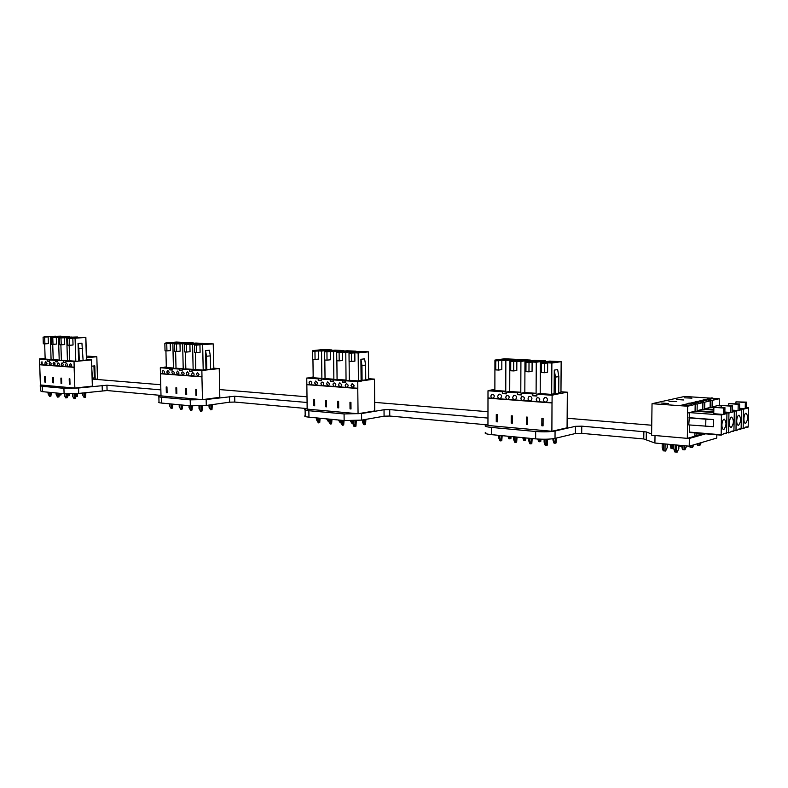 <?xml version="1.0" encoding="UTF-8"?>
<svg xmlns="http://www.w3.org/2000/svg" width="788" height="788" viewBox="0 0 788 788"><rect width="100%" height="100%" fill="white"/><g stroke="black" fill="none" stroke-linecap="round" stroke-linejoin="round"><path stroke-width="1.18" d="M84.129 397.507L82.74 395.143L84.129 397.507L85.537 397.339L85.912 392.572M82.74 395.143L82.671 392.956M83.095 395.231L83.026 392.916M74.052 398.728L72.654 396.344L74.052 398.728L75.471 398.561L75.855 393.685M73.008 396.433L72.92 393.842M72.654 396.344L72.575 393.862M75.825 396.679L77.234 396.531L77.677 393.527M65.759 397.91L64.37 395.537L65.759 397.91L67.177 397.733L67.601 393.911M64.715 395.635L64.655 393.783M64.37 395.537L64.311 393.754M67.561 395.714L69.048 395.743L69.383 393.921M57.563 397.103L56.184 394.749L57.563 397.103L58.992 396.925L59.415 393.281M56.519 394.837L56.46 393.005M56.184 394.749L56.125 392.976M59.395 394.778L60.962 394.955L61.237 393.458M49.486 396.295L48.107 393.961L49.486 396.295L50.905 396.137L51.328 392.513M48.442 394.049L48.383 392.227M48.107 393.961L48.048 392.197M42.01 361.781L42.227 364.775C40.848 363.406 40.789 362.411 42.01 361.781M47.024 363.366L46.147 364.952C44.68 363.997 44.561 362.884 45.783 361.623L47.024 363.366M44.63 376.733L45.261 376.792L45.438 382.111L44.808 382.052L44.63 376.733M45.369 381.993L44.808 382.052M55.623 336.2L49.339 336.446L55.623 336.2M44.66 337.175L44.886 343.873L43.301 343.775L43.084 337.097L48.157 336.919L48.383 343.598L44.886 343.873M43.084 337.097L48.157 336.919M61.04 336.151L44.404 336.643L61.04 336.151M44.65 343.854L45.162 358.904L39.528 359.279L39.705 364.588L42.128 364.765M50.324 336.949L51.082 359.486L47.329 359.82L47.369 361.16L49.506 360.963M50.068 362.362C51.397 363.229 51.506 364.223 50.402 365.376L50.284 365.376C48.895 363.987 48.836 362.982 50.077 362.362M58.233 362.953C59.583 363.81 59.691 364.824 58.578 365.977L58.46 365.987M63.375 364.558L62.479 366.174C60.981 365.208 60.853 364.086 62.114 362.795L63.375 364.558M60.903 378.102L61.553 378.151L61.72 383.539L61.07 383.48L60.903 378.102M61.641 383.421L61.07 383.48M71.944 337.037L65.631 337.284L71.944 337.037M61.001 338.032L61.218 344.809L59.593 344.72L59.376 337.954L64.498 337.776L64.715 344.533L61.218 344.809M59.376 337.954L64.498 337.776M77.431 336.978L66.724 337.806L60.646 337.491L77.431 336.978M60.883 344.789L61.385 360.205L57.632 360.549L57.682 361.899L55.505 361.741L55.455 360.392L59.218 360.057L58.47 337.372L52.481 337.067L69.245 336.575L58.47 337.372M66.507 363.554C67.867 364.411 67.985 365.425 66.852 366.597L66.734 366.597M39.686 364.755L74.121 367.267L74.86 388.08L40.405 384.968L39.715 364.755L74.17 367.326L39.676 364.755M74.121 367.228L39.627 364.667L74.121 367.267M39.528 359.279L47.329 359.82M52.717 344.317L53.229 359.633L49.467 359.978L49.516 361.318L47.369 361.16M49.467 359.978L55.455 360.392M57.632 360.549L67.453 360.628L66.724 337.806M69.167 345.272L69.659 360.786L65.897 361.131L65.946 362.48L63.739 362.332L63.7 360.973M65.897 361.131L74.033 361.702L74.18 367.159M66.763 366.607L74.2 367.159M58.489 365.987L66.625 366.587M50.324 365.376L58.351 365.977M42.256 364.775L50.186 365.366M55.15 363.957L54.264 365.563L53.003 363.81L53.899 362.204L55.15 363.957M71.718 365.169L70.812 366.784L69.521 365.011L70.427 363.396L71.718 365.169M53.348 377.472L53.525 382.82L52.885 382.761L52.707 377.413L53.348 377.472M69.846 378.851L70.024 384.268L69.364 384.209L69.196 378.792L69.846 378.851M82.74 348.286L78.879 348.601L78.061 343.469L81.922 343.164L83.114 360.471L74.033 361.702M74.86 388.08L92.344 386.11L91.556 359.899L77.785 361.18M91.556 359.899L86.532 359.555M85.793 337.412L75.077 338.239L68.93 337.924L85.793 337.412L86.542 360.037L83.114 360.362M57.662 361.544L55.505 361.741M53.456 382.702L52.885 382.761M63.198 336.929L57.425 336.86L63.198 336.929M52.776 337.599L53.003 344.336L51.397 344.248L51.171 337.52L56.273 337.343L56.5 344.06L53.003 344.336M51.171 337.52L56.273 337.343M69.659 360.786L77.785 361.347M75.077 338.239L75.796 361.042M72.821 338.21L73.038 345.006L69.541 345.292L67.896 345.193L67.679 338.387L72.821 338.21L69.324 338.476L69.541 345.292M45.152 358.609L43.271 358.776M78.603 360.786L78.061 343.469M80.258 337.461L73.934 337.707L80.258 337.461M67.679 338.387L69.324 338.476M69.925 384.15L69.364 384.209M65.936 362.125L63.739 362.332M79.263 360.825L78.879 348.601M61.385 360.205L67.453 360.628M43.281 358.944L51.082 359.486M53.229 359.633L59.218 360.057M210.583 409.79L209.047 407.199L210.583 409.79L211.972 409.593L212.346 404.608M196.704 395.29L196.685 394.709M209.047 407.199L209.007 405.071M209.529 407.307L209.49 405.002M200.585 411.238L199.039 408.617L200.585 411.238L202.004 411.031L202.378 405.85M199.522 408.726L199.463 405.997M199.039 408.617L198.98 406.007M186.697 394.404L186.677 393.862M190.597 410.252L189.061 407.652L190.597 410.252L192.016 410.046L192.41 406.086M189.534 407.76L189.484 405.741M189.061 407.652L189.012 405.692M176.827 393.547L176.817 393.035M180.748 409.277L179.221 406.697L180.748 409.277L182.166 409.08L182.56 405.071M179.684 406.805L179.634 404.796M179.221 406.697L179.172 404.746M182.58 405.948L182.727 405.091M171.035 408.312L169.518 405.751L171.035 408.312L172.444 408.115L172.848 404.146M169.962 405.859L169.912 403.86M169.518 405.751L169.469 403.82M163.224 370.527C164.8 371.394 164.948 372.478 163.658 373.788L163.48 373.798C161.895 371.887 161.816 370.793 163.234 370.527M169.272 372.291L168.248 374.024L166.731 372.113L167.765 370.38L169.272 372.291M166.199 386.918L166.958 386.977L167.105 392.808L166.337 392.739L166.199 386.918M166.898 392.67L166.337 392.739M177.507 342.435L170.996 342.681L177.507 342.435M166.751 343.578L166.928 350.916L165.027 350.798L164.85 343.479L170.238 343.282L170.415 350.591L166.928 350.916M164.85 343.479L170.238 343.282M183.466 342.386L172.848 343.322L165.736 342.957L176.354 342.051L183.466 342.386M165.923 350.857L166.317 367.346L160.309 367.76L160.457 373.571L163.372 373.788M172.848 343.322L173.429 368.016L169.686 368.42L169.725 369.877L172.296 369.602M173.36 374.517L173.153 374.527C171.567 372.606 171.498 371.503 172.917 371.227C174.522 372.094 174.67 373.187 173.36 374.517L173.173 374.517M183.2 375.246L182.983 375.255C181.388 373.335 181.309 372.231 182.747 371.936C184.372 372.793 184.52 373.896 183.2 375.246L183.013 375.255M188.972 373.739L187.918 375.482C186.096 374.517 185.929 373.295 187.406 371.798L188.972 373.739M185.781 388.553L186.559 388.622L186.697 394.532L185.919 394.463L185.781 388.553M186.47 394.394L185.919 394.463M197.128 343.44L190.578 343.686L197.128 343.44M186.421 344.612L186.589 352.049L184.628 351.931L184.461 344.504L189.898 344.307L190.066 351.724L186.589 352.049M184.461 344.504L189.898 344.307M203.176 343.391L192.587 344.356L185.269 343.972L195.867 343.046L203.176 343.391M185.446 351.98L185.83 368.882L182.097 369.286L182.126 370.764L179.506 370.577L179.477 369.099L183.21 368.705L182.649 343.834L175.428 343.46L186.047 342.553L193.336 342.908L182.649 343.834M192.715 372.655C194.36 373.512 194.518 374.625 193.178 375.984L192.981 375.994C191.366 375.295 191.287 374.182 192.715 372.655M160.437 373.758L201.925 376.792L202.496 399.644L161.008 395.881L160.457 373.758L201.964 376.851L160.427 373.758M201.925 376.753L160.378 373.66L201.925 376.792M160.309 367.76L169.686 368.42M175.616 351.418L176.01 368.203L172.267 368.597L172.306 370.065L169.725 369.877M172.267 368.597L179.477 369.099M182.097 369.286L193.139 369.395L192.587 344.356M195.424 352.561L195.788 369.582L192.055 369.986L192.095 371.473L189.435 371.286L189.406 369.799M192.055 369.986L201.876 370.675L201.974 376.674M193.03 375.994L202.004 376.664M183.052 375.255L192.873 375.984M173.222 374.527L182.895 375.246M163.53 373.808L173.064 374.517M179.053 373.01L178.009 374.743L176.473 372.822L177.517 371.079L179.053 373.01M199.029 374.467L197.965 376.231L196.37 374.27L197.443 372.517L199.029 374.467M176.689 387.794L176.827 393.665L176.059 393.596L175.921 387.735L176.689 387.794M196.576 389.459L196.704 395.409L195.907 395.34L195.779 389.39L196.576 389.459M210.317 355.871L206.495 356.245L205.579 350.601L209.401 350.246L210.317 355.871L210.593 369.237L203.196 369.907L205.599 370.261L201.876 370.675M202.496 399.644L219.813 397.3L219.241 368.567L205.599 370.074M219.241 368.567L213.824 368.203M213.745 368.705L210.593 369.099M182.117 370.291L179.506 370.577M176.62 393.527L176.059 393.596M187.189 343.322L180.718 343.184L187.189 343.322M176.522 344.09L176.689 351.478L174.759 351.359L174.581 343.992L179.999 343.795L180.166 351.152L176.689 351.478M174.581 343.992L179.999 343.795M195.247 344.494L205.835 343.558L213.331 343.923L195.257 344.967M195.788 369.582L205.599 370.261M202.664 344.878L203.196 369.907M199.945 344.829L200.103 352.295L196.636 352.63L194.646 352.512L194.478 345.036L199.945 344.829L196.468 345.134L196.636 352.63M166.307 366.952L164.052 367.188M205.983 369.602L205.579 350.601M207.145 343.962L200.576 344.198L207.145 343.962M194.478 345.036L196.468 345.134M196.468 395.271L195.907 395.34M192.085 370.99L189.435 371.286M206.781 369.661L206.495 356.245M185.83 368.882L193.139 369.395M164.062 367.366L173.429 368.016M176.01 368.203L183.21 368.705M364.233 424.722L363.564 424.584L362.51 421.846L363.169 421.974L364.233 424.722L365.563 424.476L365.908 419.374M351.005 408.844L350.985 407.593M362.51 421.846L362.49 419.974M363.169 421.974L363.15 419.856M354.59 426.456L353.93 426.328L352.857 423.56L353.516 423.688L354.59 426.456L355.949 426.209L356.294 420.684M353.516 423.688L353.487 420.802M352.857 423.56L352.827 420.812M350.956 420.831L352 423.53L352.857 423.432M338.702 407.76L338.692 406.578M352 423.53L350.355 420.831M342.317 425.244L340.603 422.368L342.317 425.244L343.686 425.008L344.051 420.536M341.243 422.496L341.224 420.26M340.603 422.368L340.574 420.201M339.057 420.053L339.953 422.358L340.603 422.299M326.596 406.697L326.587 405.584M339.953 422.358L338.446 419.994M330.241 424.052L328.537 421.196L330.241 424.052L331.62 423.816L331.975 419.374M329.167 421.324L329.138 419.108M328.537 421.196L328.507 419.049L328.094 421.206L326.606 418.861M314.678 405.653L314.658 404.589M327.197 418.921L328.094 421.206M318.352 422.88L316.658 420.043L318.352 422.88L319.731 422.644L320.095 418.241M317.278 420.171L317.249 417.965M316.658 420.043L316.628 417.906M310.866 384.721L310.521 384.741C308.847 383.667 308.729 382.466 310.186 381.146C312.137 381.934 312.373 383.126 310.866 384.721L310.541 384.741C308.719 383.175 308.61 381.983 310.186 381.146M317.663 383.135L316.5 385.007L314.55 382.909L315.732 381.028L317.663 383.135M313.663 399.27L314.599 399.349L314.678 405.781L313.742 405.702L313.663 399.27M314.294 405.623L313.742 405.702M325.178 350L318.431 350.236L325.178 350M314.964 351.349L315.062 359.466L312.728 359.328L312.629 351.231L318.352 350.995L318.451 359.082L315.062 359.466M312.629 351.231L318.352 350.995M331.807 349.941L321.553 351.064L312.836 350.611L323.169 349.537L331.807 349.941M312.836 350.611L312.846 351.202M312.944 359.338L313.181 377.56L306.759 378.043L306.837 384.465L310.423 384.731M321.553 351.064L321.878 378.368L318.234 378.841L318.254 380.466L321.415 380.052M322.42 385.627C320.696 384.544 320.578 383.332 322.046 382.003C324.035 382.781 324.272 383.973 322.755 385.598L322.42 385.627M334.486 386.524C332.743 385.44 332.615 384.229 334.102 382.869C336.121 383.638 336.368 384.839 334.841 386.494L334.486 386.524M341.834 384.899L340.652 386.8C338.367 385.962 338.091 384.613 339.815 382.761L341.834 384.899M337.678 401.279L338.633 401.358L338.702 407.898L337.747 407.81L337.678 401.279M338.288 407.731L337.747 407.81M349.202 351.231L342.416 351.468L349.202 351.231M339.106 352.61L339.195 360.855L336.781 360.717L336.693 352.492L342.475 352.256L342.553 360.461L339.195 360.855M336.693 352.492L342.475 352.256M355.94 351.172L345.774 352.325L336.781 351.852L347.045 350.759L355.94 351.172M336.88 360.717L337.077 379.432L333.452 379.914L333.472 381.55L330.261 381.323L330.241 379.688L333.866 379.205L333.57 351.684L324.715 351.221L335.018 350.148L343.903 350.581L333.57 351.684M336.781 351.852L336.791 352.482M347.114 387.401L346.71 387.44C344.977 386.356 344.839 385.125 346.336 383.756C348.394 384.505 348.651 385.716 347.114 387.401L346.74 387.44C344.888 386.327 344.76 385.096 346.336 383.756M306.818 384.672L357.762 388.395L358.067 413.73L307.162 409.12L306.847 384.672L357.801 388.474L306.808 384.672M357.762 388.356L306.759 384.564L357.762 388.395M306.759 378.043L318.234 378.841M324.823 360.027L325.04 378.595L321.406 379.067L321.425 380.693L318.254 380.466M321.406 379.067L330.241 379.688M333.452 379.914L342.435 380.545L346.05 380.052L345.774 352.325M349.123 361.426L349.311 380.289L345.696 380.771L345.715 382.426L342.455 382.19L342.435 380.545M345.696 380.771L357.782 381.619L357.811 388.267M346.799 387.44L357.841 388.267M334.545 386.534L346.612 387.43M322.479 385.627L334.358 386.514M310.6 384.751L322.292 385.618M329.66 384.012L328.478 385.893L326.488 383.776L327.68 381.885L329.66 384.012M354.206 385.805L353.024 387.706L350.946 385.559L352.147 383.648L354.206 385.805M326.527 400.343L326.596 406.835L325.651 406.746L325.582 400.265L326.527 400.343M350.936 402.392L351.005 408.982L350.03 408.893L349.961 402.304L350.936 402.392M365.632 365.1L361.948 365.553L360.914 359.289L364.598 358.855L365.632 365.1L365.76 379.905L358.412 380.712L361.367 381.126L357.782 381.619M358.067 413.73L374.743 410.912L374.497 379.107L361.367 380.919M374.497 379.107L368.636 378.713M368.577 379.274L365.76 379.708M333.462 380.89L330.261 381.323M326.193 406.667L325.651 406.746M337.737 351.064L330.33 350.847L337.737 351.064M326.941 351.98L327.03 360.155L324.666 360.017L324.567 351.852L330.32 351.615L330.408 359.771L327.03 360.155M324.567 351.852L330.32 351.615M324.715 351.221L324.725 351.832M349.035 352.492L359.259 351.379L368.42 351.832L358.166 352.965L349.035 352.492L349.045 353.132L354.817 352.896L354.896 361.17L349.094 361.426L349.015 353.132L354.817 352.896M349.311 380.289L361.367 381.126M358.166 352.965L358.412 380.712M313.171 377.019L310.403 377.373M361.101 380.348L360.914 359.289M361.495 351.862L362.253 352.334L354.699 352.088L361.495 351.862M351.468 353.26L351.546 361.564M350.571 408.805L350.03 408.893M345.705 381.747L342.455 382.19M362.076 380.417L361.948 365.553M337.077 379.432L346.05 380.052M310.403 377.57L321.878 378.368M325.04 378.595L333.866 379.205M554.88 443.24L553.964 443.073L552.93 440.019L553.856 440.177L554.88 443.24L556.003 443.023L556.377 438.059M543.06 425.717L542.331 425.648L543.08 423.126M552.93 440.019L552.94 438.749M553.856 440.177L553.865 438.611M546.074 445.387L545.158 445.22L544.104 442.127L545.03 442.295L546.074 445.387L547.325 445.082L547.611 439.172M545.03 442.295L545.04 439.241M544.104 442.127L544.124 439.241M538.637 439.093L539.544 441.753L540.775 441.457L540.962 439.202M527.586 424.358L526.876 424.299L527.596 421.905M539.544 441.753L538.647 441.585L537.78 439.044M530.659 443.861L529.753 443.693L528.699 440.63L529.605 440.797L530.659 443.861L531.801 443.644L532.195 438.542M529.605 440.797L529.615 438.295M528.699 440.63L528.718 438.207M523.587 437.714L524.473 440.285L525.714 439.999L525.882 437.941M512.377 423.018L511.698 422.959L512.387 420.694M524.473 440.285L523.596 440.128L522.73 437.635M515.5 442.364L514.623 442.196L513.569 439.162L514.446 439.33L515.5 442.364L516.652 442.157L517.066 437.094M514.446 439.33L514.456 436.847M513.569 439.162L513.579 436.759M508.762 436.296L509.649 438.847L510.9 438.561L511.077 436.522M497.435 421.708L496.775 421.649L497.435 419.502M509.649 438.847L508.792 438.689L507.935 436.217M500.607 440.896L499.75 440.728L498.686 437.724L499.543 437.882L500.607 440.896L501.769 440.679L502.183 435.666M499.543 437.882L499.553 435.419M498.686 437.724L498.696 435.34M492.628 398.295C490.648 397.29 490.412 395.99 491.919 394.374C494.421 394.699 494.903 395.96 493.367 398.157L492.628 398.295M501.592 396.561L500.488 398.511C498.912 398.895 497.977 398.157 497.681 396.275L498.814 394.315C500.38 393.951 501.306 394.699 501.592 396.561M496.282 414.557L497.445 414.655L497.435 421.856L496.263 421.757L496.282 414.557M496.775 421.649L496.263 421.757M507.787 359.358L509.797 359.83C504.714 360.224 501.71 360.136 500.784 359.555L507.787 359.358M498.686 360.983L498.666 370.055L495.741 369.887L495.76 360.825L501.828 360.549L501.808 369.602L498.666 370.055M495.76 360.825L501.828 360.549M515.244 359.289L505.847 360.648L494.933 360.077L504.527 358.786L515.244 359.289M494.933 360.077L494.874 390.208L491.397 389.971L487.999 390.759L487.989 397.95L492.49 398.285M505.847 360.648L505.758 391.193L502.389 391.774L502.38 393.586L506.349 392.897M507.511 399.398C505.522 398.423 505.266 397.113 506.753 395.468C509.304 395.714 509.826 396.975 508.319 399.24L507.511 399.398M523.537 400.343L522.641 400.531C520.661 399.575 520.385 398.255 521.843 396.581C524.434 396.738 525.005 397.989 523.537 400.343L522.661 400.531C520.74 399.713 520.464 398.393 521.843 396.581M531.949 398.777L530.915 400.708C527.97 400.599 527.32 399.211 528.965 396.541C530.629 396.069 531.624 396.817 531.949 398.777M526.414 417.079L527.615 417.187L527.586 424.505L526.374 424.407L526.414 417.079M526.876 424.299L526.374 424.407M537.889 360.894L540.026 361.396C538.086 361.899 528.452 361.584 530.836 361.091L537.889 360.894M529.014 362.569L528.975 371.808L525.941 371.631L525.98 362.411L532.107 362.125L532.067 371.335L528.975 371.808M525.98 362.411L532.107 362.125M545.483 360.835L536.264 362.234L524.966 361.643L534.402 360.303L545.483 360.835M524.966 361.643L524.828 392.522L521.489 393.114L521.479 394.946L517.45 394.66L517.45 392.828L520.799 392.247L520.917 361.436L509.816 360.855L519.331 359.535L530.235 360.057L520.917 361.436M538.086 401.673C536.067 400.747 535.771 399.437 537.189 397.723C539.829 397.782 540.44 399.024 539.022 401.456L538.086 401.673M487.969 398.176L552.004 402.875L551.886 431.282L487.949 425.49L487.989 398.176L552.033 402.954L487.959 398.176M552.004 402.826L487.92 398.048L552.004 402.875M487.999 390.759L502.389 391.774M509.816 360.855L509.718 391.469L506.349 392.05L506.349 393.872L502.38 393.586M506.349 392.05L517.45 392.828M521.489 393.114L532.786 393.911L536.096 393.31L536.264 362.234M540.371 362.441L549.729 361.091L561.194 361.662L551.876 363.041L540.371 362.441L540.204 393.596L536.894 394.197L536.884 396.049L532.777 395.753L532.786 393.911M536.894 394.197L552.122 395.261L552.043 402.727M538.174 401.683L552.073 402.717M522.749 400.54L537.938 401.663M507.6 399.408L522.523 400.521M492.707 398.304L507.374 399.388M516.632 397.664L515.569 399.605C513.943 400.048 512.978 399.299 512.663 397.369L513.766 395.418C515.372 395.005 516.327 395.753 516.632 397.664M547.532 399.92L546.557 401.821C544.823 402.402 543.779 401.663 543.415 399.614L544.439 397.694C546.153 397.152 547.187 397.891 547.532 399.92M512.397 415.906L512.377 423.176L511.195 423.067L511.215 415.808L512.397 415.906M543.099 418.477L543.06 425.865L541.829 425.766L541.878 418.379L543.099 418.477M558.83 376.575L555.471 377.127L554.279 370.104L557.638 369.582L558.83 376.575L558.712 393.182L551.679 394.167L555.402 394.424L552.122 395.261M551.886 431.282L567.074 427.805L567.34 392.207L555.402 394.424M567.34 392.207L560.977 391.774M561.194 361.662L560.967 392.444L558.712 392.867M521.489 393.941L517.45 394.66M511.698 422.959L511.195 423.067M524.394 360.677C519.065 360.983 516.16 360.865 515.677 360.323L522.71 360.116L524.394 360.677M513.717 361.771L513.687 370.921L510.713 370.754L510.742 361.613L516.839 361.337L516.8 370.459L513.687 370.921M510.742 361.613L516.839 361.337M540.204 393.596L555.392 394.66M551.876 363.041L551.679 394.167M547.65 362.943L547.591 372.222L544.528 372.704L541.445 372.527L541.504 363.229L547.65 362.943L544.587 363.386L544.528 372.704M494.874 389.39L491.397 389.971M554.122 393.714L554.279 370.104M553.334 361.682L555.205 362.263C549.758 362.579 546.774 362.45 546.261 361.879L553.334 361.682M541.504 363.229L544.587 363.386M542.331 425.648L541.829 425.766M536.894 395.005L532.777 395.753M555.363 393.803L555.471 377.127M524.828 392.522L536.096 393.31M491.397 390.188L505.758 391.193M509.718 391.469L520.799 392.247M69.807 388.484L69.777 387.627M71.452 387.775L71.472 388.454M63.04 393.636L61.622 393.498M62.183 386.938L62.222 388.159M45.143 358.392L39.4 358.904L40.286 381.49M91.743 366.184L94.796 365.878L95.2 379.255L97.476 379.008L96.816 356.747L86.473 357.683M92.127 378.998L95.2 379.255M86.424 356.068L96.816 356.747M39.4 358.904L41.833 359.072M92.097 378.112L94.324 377.915L93.959 365.967M91.832 369.227L92.403 378.122M667.14 447.771L665.604 451.031L667.14 447.771L667.2 444.156M667.278 447.554L667.337 444.166M662.235 443.703L662.176 447.308L663.191 450.805L665.604 451.031M673.74 444.757L673.681 448.382L674.715 451.908L676.528 452.115L677.158 452.135L678.704 448.855L678.773 445.22M678.704 448.855L677.158 452.135M678.832 448.638L678.892 445.23M670.046 444.422L671.041 448.52L673.445 448.746M681.472 445.466L682.487 449.593L684.289 449.8L684.91 449.82L686.466 445.929M686.456 446.579L684.91 449.82M678.872 446.313L681.108 446.51M689.707 446.038L690.091 447.338L692.494 447.564L693.795 444.836L692.494 447.564M697.153 443.841L697.538 445.131L699.921 445.348L701.212 442.639L699.921 445.348M713.81 398.876L709.761 398.561L704.896 399.723L709.732 398.61M707.693 399.979L710.973 399.89L707.693 399.979M691.943 398.147L684.25 397.802L691.943 398.147M745.704 423.255L745.487 423.284C743.015 423.55 743.665 413.02 746.118 413.247C748.334 416.241 748.196 419.571 745.704 423.255M745.35 402.491L735.962 401.86L746.738 402.136L745.35 402.491L745.212 408.686L739.538 408.292M746.738 402.136L746.6 408.322L745.212 408.686M735.962 401.86L735.923 403.683M743.173 428.721L743.429 409.199L748.6 407.839L748.176 426.83L746.463 426.929L743.173 428.721M748.6 407.839L746.61 407.701M721.384 405.948L717.632 405.682L719.326 405.259L719.227 398.718L713.317 398.334M743.429 409.199L739.518 408.923M714.598 407.16L712.066 406.982L712.185 400.393L710.362 400.274L710.224 407.475M706.491 400.599L702.413 400.284L697.41 401.476L702.384 400.324C704.226 399.24 705.585 399.398 706.491 400.767M699.015 402.353L694.799 402.274L690.18 403.348M692.672 403.505L696.031 403.417L692.672 403.505M676.784 401.594L668.973 401.23L676.784 401.594M731.313 427.362L731.087 427.391C728.506 427.657 729.186 416.891 731.737 417.128C734.052 420.181 733.914 423.589 731.313 427.362M730.919 406.135L721.394 405.475L732.367 405.771L730.919 406.135L730.791 412.469L724.852 412.045M732.367 405.771L732.239 412.094L730.791 412.469M721.394 405.475L721.355 407.396M728.683 432.957L728.92 413.001L734.327 411.582L733.914 430.987L732.15 431.105L728.683 432.957M694.858 435.478L696.878 435.656L702.453 433.567M713.81 410.105L702.669 409.307L702.798 402.629L700.956 402.501L704.787 402.156L704.659 408.814L713.83 409.474M734.327 411.582L732.249 411.434M691.371 404.155L687.225 403.83C689.007 402.776 690.396 402.944 691.371 404.342M713.761 412.557L695.065 411.188L695.183 404.431L687.629 406.224L652.04 403.702L684.634 396.443L710.461 398.147M719.227 398.718L712.185 400.393M713.859 407.731L710.116 407.465L710.244 400.856L708.412 400.737L710.362 400.274M710.244 400.856L704.787 402.156M702.798 402.629L697.222 403.949L697.094 410.686L713.78 411.897M695.183 404.431L693.332 404.303L697.222 403.949M687.166 404.057L680.172 405.692M702.354 400.501L697.833 401.565M709.702 398.777L705.319 399.811M700.266 401.722L703.585 401.634L700.266 401.722M684.91 405.337L688.308 405.249L684.91 405.337M683.846 399.989L676.695 399.496L683.846 399.989M668.332 403.515L661.083 403.003L668.332 403.515M705.723 426.278L705.861 419.177L713.623 419.571L713.485 426.692L688.771 424.909L689.599 412.607L687.51 413.05L687.629 406.224M652.04 403.702L651.587 435.222L687.313 438.364L687.747 413.07M687.313 438.364L694.849 436.227L694.908 432.927M721.138 435.143L689.411 432.464L689.382 424.959M702.807 409.317L702.945 402.028M736.711 420.792C736.928 417.443 737.696 415.562 739.006 415.168C741.272 418.182 741.134 421.56 738.592 425.284L738.366 425.313C737.292 425.087 736.741 423.58 736.711 420.792M738.208 404.293L728.762 403.643L739.627 403.929L738.208 404.293L738.08 410.558L732.279 410.144M739.627 403.929L739.499 410.184L738.08 410.558M728.762 403.643L728.723 405.515M736.002 430.809L736.248 411.08L741.538 409.691L741.124 428.889L739.38 428.997L736.002 430.809M741.538 409.691L739.508 409.543M726.94 413.523L726.546 433.144L724.753 433.272L721.168 435.153L721.414 414.971L726.94 413.523L724.822 413.365M695.065 411.188L687.51 413.05M721.414 414.971L689.599 412.607M723.335 414.429L713.741 413.72L713.869 407.347L724.94 407.652L724.812 414.045L723.335 414.429L723.463 408.026L713.869 407.347M719.316 405.8L719.326 405.259M689.51 417.709L713.623 419.571M723.886 429.48L723.65 429.509C722.527 429.283 721.946 427.736 721.906 424.899C722.143 421.462 722.941 419.541 724.31 419.137C726.674 422.22 726.536 425.668 723.886 429.48M724.94 407.652L723.463 408.026M724.842 412.705L728.92 413.001M695.233 411.198L695.371 403.82M696.878 435.656L696.927 433.095M688.899 417.867L705.861 419.177M736.248 411.08L732.259 410.794M702.669 409.307L697.094 410.686M719.099 405.249L712.066 406.982M710.116 407.465L704.659 408.814M160.998 395.409L107.079 390.543L78.731 393.419L64.094 393.734L42.394 391.656L40.424 390.878L40.257 385.982M160.86 389.873L106.932 385.224L107.079 390.543M42.109 385.115L40.237 385.578L42.217 386.327L63.917 388.307L78.564 388.001L106.932 385.224M92.127 379.067L160.732 384.731M219.655 389.587L307.005 396.797M374.674 402.373L487.969 411.72M567.143 418.251L651.725 425.234M716.844 434.779L716.775 438.059L689.224 446.175L654.907 443.023L643.747 438.955L581.702 433.361L575.417 433.518L555.018 438.384C550.004 439.32 543.543 439.487 535.643 438.877L491.416 434.641C485.802 434.021 483.94 433.252 485.841 432.336M705.585 433.833L689.362 438.433L689.224 446.175M689.362 438.433L687.599 438.276M655.015 435.518L654.907 443.023M651.597 434.05L646.337 431.942L646.229 439.399M487.949 424.712L485.851 425.224C483.95 426.101 485.812 426.84 491.426 427.431L535.673 431.479C543.592 432.06 550.054 431.903 555.067 430.997L575.476 426.318L581.761 426.16L646.337 431.942M487.299 424.84L389.764 416.044L384.071 416.182L361.633 420.122L344.139 420.546L308.945 417.177C305.173 416.773 303.922 416.241 305.183 415.591L305.114 410.075M487.959 418.073L389.715 409.602L389.764 416.044M307.153 408.706L305.104 409.208C303.833 409.839 305.084 410.341 308.866 410.725L344.07 413.946L361.574 413.542L384.032 409.73L389.715 409.602M307.153 408.588L234.804 402.067L229.613 402.185L206.279 405.456L190.332 405.82L161.668 403.072C159.058 402.806 158.161 402.441 158.999 401.978L158.871 396.778M307.074 402.481L234.696 396.236L234.804 402.067M160.998 395.674L158.861 396.197C158.024 396.63 158.91 396.985 161.52 397.241L190.203 399.871L206.151 399.516L234.696 396.236M85.321 397.379L85.173 392.66M84.533 397.477L84.385 392.749M75.254 398.6L75.096 393.734M74.456 398.698L74.299 393.783M77.017 396.581L76.928 393.596M76.239 396.669L76.141 393.665M66.96 397.782L66.832 393.892M66.162 397.881L66.034 393.862M68.832 395.783L68.773 393.921M68.044 395.881L67.975 393.911M58.765 396.975L58.647 393.212M57.967 397.073L57.839 393.133M60.735 394.995L60.686 393.409M59.957 395.093L59.898 393.33M50.678 396.177L50.56 392.434M49.88 396.275L49.752 392.365M86.444 360.057L85.754 337.441M211.785 409.642L211.677 404.697M210.997 409.76L210.898 404.805M201.807 411.09L201.689 405.889M201.009 411.198L200.901 405.928M191.809 410.105L191.72 405.928M191.021 410.213L190.923 405.869M181.959 409.13L181.861 405.002M181.161 409.238L181.063 404.934M172.247 408.174L172.148 404.077M171.449 408.282L171.341 403.998M213.745 368.745L213.243 343.932M365.405 424.545L365.366 419.472M364.657 424.673L364.617 419.6M355.792 426.278L355.733 420.713M355.024 426.416L354.974 420.753M352.423 423.491L352.403 420.822M343.519 425.067L343.479 420.477M342.75 425.205L342.701 420.408M340.386 422.319L340.357 420.181M331.443 423.875L331.393 419.324M330.674 424.013L330.625 419.246M319.554 422.703L319.495 418.182M318.776 422.841L318.726 418.113M331.866 350.473L331.856 349.98M356.009 351.734L355.999 351.212M343.844 351.103L343.834 350.591M368.577 379.324L368.36 351.842M556.003 443.023L556.042 438.138M555.323 443.191L555.353 438.295M547.217 445.171L547.256 439.192M546.517 445.338L546.557 439.211M540.676 441.536L540.686 439.192M539.977 441.704L539.997 439.162M531.801 443.644L531.831 438.512M531.092 443.811L531.122 438.443M525.606 440.078L525.616 437.911M524.906 440.236L524.916 437.842M516.652 442.157L516.672 437.054M515.943 442.314L515.963 436.985M510.791 438.64L510.791 436.493M510.082 438.798L510.092 436.424M501.769 440.679L501.779 435.626M501.05 440.847L501.06 435.567M515.382 360.086L515.382 359.338L515.421 360.077M545.67 360.874L545.66 361.682L545.641 360.884M530.373 360.874L530.383 360.106M560.938 392.454L561.164 361.672M663.634 450.884L663.742 443.841M664.993 451.012L665.102 443.959M676.528 452.115L676.646 445.023M675.158 451.977L675.277 444.895M671.484 448.599L671.553 444.56M672.834 448.727L672.893 444.678M684.289 449.8L684.358 445.732M682.93 449.672L682.999 445.604M679.167 446.363L679.187 445.259M680.497 446.481L680.517 445.378M691.884 447.535L691.923 445.387M690.534 447.417L690.564 445.781M699.32 445.319L699.36 443.191M697.981 445.2L698.01 443.595M741.144 428.189L743.015 428.337M741.134 428.554L743.123 428.711L741.134 428.554M745.487 427.096L747.871 427.293L745.478 427.106M726.556 432.405L728.516 432.573M731.165 431.263L733.589 431.46L731.165 431.263M689.786 403.269L694.868 402.087L689.756 403.269M687.205 403.86L680.034 405.544M680.083 405.544L687.195 403.88M709.673 398.738L705.211 399.782M702.325 400.462L697.725 401.535M694.809 402.225L690.081 403.328M687.136 404.017L680.172 405.643M733.933 430.278L735.844 430.425M738.405 429.155L740.809 429.352L738.395 429.164M689.264 432.07L721.02 434.759M726.211 433.617L723.768 433.42L726.211 433.627M102.145 385.322L102.302 390.641M78.564 388.001L78.731 393.419M63.917 388.307L64.094 393.734M42.217 386.327L42.394 391.656M643.855 431.509L643.747 438.955M581.761 426.16L581.702 433.361M575.476 426.318L575.417 433.518M555.067 430.997L555.018 438.384M535.673 431.479L535.643 438.877M491.426 427.431L491.416 434.641M384.032 409.73L384.071 416.182M361.574 413.542L361.633 420.122M344.07 413.946L344.139 420.546M308.866 410.725L308.945 417.177M229.495 396.354L229.613 402.185M206.151 399.516L206.279 405.456M190.203 399.871L190.332 405.82M161.52 397.241L161.668 403.072M58.243 362.953C56.992 363.583 57.051 364.598 58.43 365.987L58.578 365.977M66.517 363.554C65.207 364.145 65.276 365.159 66.704 366.597L66.852 366.597M85.853 337.422L86.542 360.037M213.331 343.923L213.834 368.735M331.925 349.971L331.935 350.463M322.056 382.003C320.489 382.958 320.598 384.17 322.391 385.627L322.755 385.598M334.102 382.869C332.526 383.864 332.644 385.086 334.457 386.524L334.841 386.494M356.068 351.202L356.068 351.724M343.903 350.581L343.903 351.093M368.42 351.832L368.636 379.304M555.944 438.158L555.904 443.073M547.158 439.192L547.118 445.22M540.598 439.182L540.578 441.585M531.742 438.502L531.713 443.693M525.527 437.901L525.517 440.118M516.593 437.044L516.573 442.196M510.722 436.483L510.713 438.68M501.7 435.626L501.69 440.719M491.919 394.374C490.353 395.97 490.579 397.27 492.599 398.295L493.367 398.157M498.814 394.315L499.671 394.158M506.753 395.468C505.344 397.27 505.591 398.58 507.492 399.408L508.319 399.24M528.965 396.541L530.058 396.344M537.189 397.723C535.692 399.26 535.978 400.58 538.056 401.683L539.022 401.456M530.413 360.096L530.413 360.874M544.439 397.694L545.66 397.467M513.766 395.418L514.731 395.241M713.81 399.043C712.913 397.694 711.564 397.526 709.761 398.561M747.93 427.313L745.448 427.116M699.015 402.53C698.04 401.151 696.661 400.994 694.898 402.038L694.799 402.274M733.648 431.479L731.126 431.272M740.868 429.371L738.366 429.174M726.27 433.636L723.729 433.43M721.168 435.153L689.411 432.464"/></g></svg>
